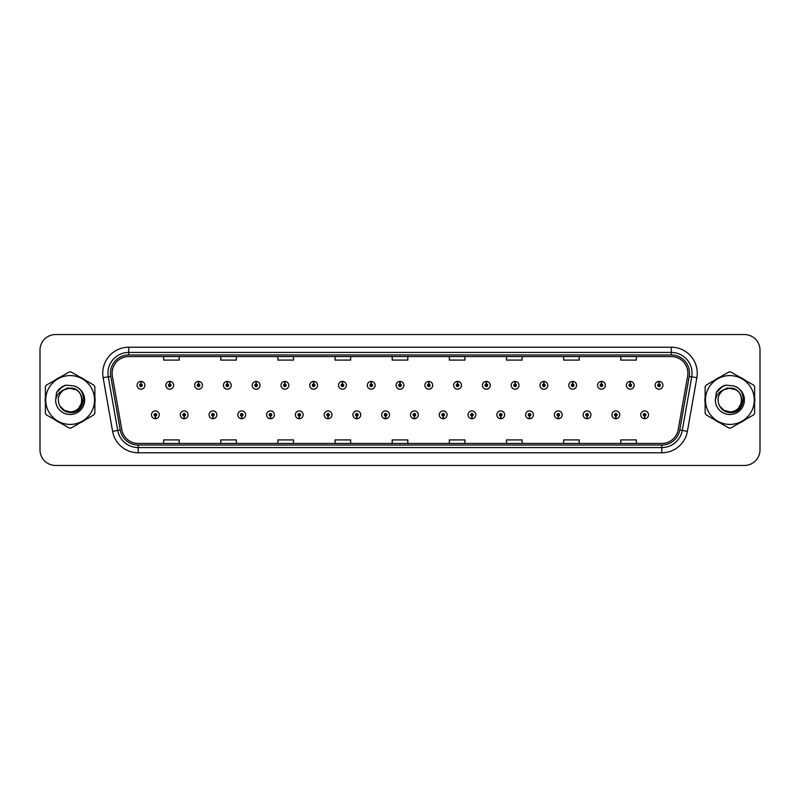 <?xml version="1.0" encoding="UTF-8"?>
<svg xmlns="http://www.w3.org/2000/svg" width="800" height="800" viewBox="0 0 800 800"><rect width="100%" height="100%" fill="white"/><g stroke="black" fill="none" stroke-linecap="round" stroke-linejoin="round"><path stroke-width="1.2" d="M184.1 416.1L183.99 418.7A3.9 3.9 0 0 0 184.33 418.7L184.21 416.1A1.3 1.3 0 0 0 185.45 414.81A1.3 1.3 0 0 0 184.16 413.51A1.3 1.3 0 0 0 182.86 414.81A1.3 1.3 0 0 0 184.1 416.1L184.13 415.32A0.52 0.52 0 0 1 183.64 414.81A0.52 0.52 0 0 1 184.16 414.29A0.52 0.52 0 0 1 184.68 414.81A0.52 0.52 0 0 1 184.18 415.32L184.21 416.1M212.88 416.1L212.77 418.7A3.9 3.9 0 0 0 213.11 418.7L212.99 416.1A1.3 1.3 0 0 0 214.23 414.81A1.3 1.3 0 0 0 212.94 413.51A1.3 1.3 0 0 0 211.64 414.81A1.3 1.3 0 0 0 212.88 416.1L212.91 415.32A0.52 0.52 0 0 1 212.42 414.81A0.52 0.52 0 0 1 212.94 414.29A0.52 0.52 0 0 1 213.45 414.81A0.52 0.52 0 0 1 212.96 415.32L212.99 416.1M241.66 416.1L241.54 418.7A3.9 3.9 0 0 0 241.88 418.7L241.77 416.1A1.3 1.3 0 0 0 243.01 414.81A1.3 1.3 0 0 0 241.71 413.51A1.3 1.3 0 0 0 240.42 414.81A1.3 1.3 0 0 0 241.66 416.1L241.69 415.32A0.52 0.52 0 0 1 241.19 414.81A0.52 0.52 0 0 1 241.71 414.29A0.52 0.52 0 0 1 242.23 414.81A0.52 0.52 0 0 1 241.74 415.32L241.77 416.1M270.44 416.1L270.32 418.7A3.9 3.9 0 0 0 270.66 418.7L270.55 416.1A1.3 1.3 0 0 0 271.79 414.81A1.3 1.3 0 0 0 270.49 413.51A1.3 1.3 0 0 0 269.19 414.81A1.3 1.3 0 0 0 270.44 416.1L270.47 415.32A0.52 0.52 0 0 1 269.97 414.81A0.52 0.52 0 0 1 270.49 414.29A0.52 0.52 0 0 1 271.01 414.81A0.52 0.52 0 0 1 270.52 415.32L270.55 416.1M299.22 416.1L299.1 418.7A3.9 3.9 0 0 0 299.44 418.7L299.33 416.1A1.3 1.3 0 0 0 300.57 414.81A1.3 1.3 0 0 0 299.27 413.51A1.3 1.3 0 0 0 297.97 414.81A1.3 1.3 0 0 0 299.22 416.1L299.25 415.32A0.52 0.52 0 0 1 298.75 414.81A0.52 0.52 0 0 1 299.27 414.29A0.52 0.52 0 0 1 299.79 414.81A0.52 0.52 0 0 1 299.3 415.32L299.33 416.1M328 416.1L327.88 418.7A3.9 3.9 0 0 0 328.22 418.7L328.11 416.1A1.3 1.3 0 0 0 329.35 414.81A1.3 1.3 0 0 0 328.05 413.51A1.3 1.3 0 0 0 326.75 414.81A1.3 1.3 0 0 0 328 416.1L328.03 415.32A0.52 0.52 0 0 1 327.53 414.81A0.52 0.52 0 0 1 328.05 414.29A0.52 0.52 0 0 1 328.57 414.81A0.52 0.52 0 0 1 328.07 415.32L328.11 416.1M356.77 416.1L356.66 418.7A3.9 3.9 0 0 0 357 418.7L356.89 416.1A1.3 1.3 0 0 0 358.13 414.81A1.3 1.3 0 0 0 356.83 413.51A1.3 1.3 0 0 0 355.53 414.81A1.3 1.3 0 0 0 356.77 416.1L356.81 415.32A0.52 0.52 0 0 1 356.31 414.81A0.52 0.52 0 0 1 356.83 414.29A0.52 0.52 0 0 1 357.35 414.81A0.52 0.52 0 0 1 356.85 415.32L356.89 416.1M385.55 416.1L385.44 418.7A3.9 3.9 0 0 0 385.78 418.7L385.67 416.1A1.3 1.3 0 0 0 386.91 414.81A1.3 1.3 0 0 0 385.61 413.51A1.3 1.3 0 0 0 384.31 414.81A1.3 1.3 0 0 0 385.55 416.1L385.59 415.32A0.52 0.52 0 0 1 385.09 414.81A0.52 0.52 0 0 1 385.61 414.29A0.52 0.52 0 0 1 386.13 414.81A0.52 0.52 0 0 1 385.63 415.32L385.67 416.1M414.33 416.1L414.22 418.7A3.9 3.9 0 0 0 414.56 418.7L414.45 416.1A1.3 1.3 0 0 0 415.69 414.81A1.3 1.3 0 0 0 414.39 413.51A1.3 1.3 0 0 0 413.09 414.81A1.3 1.3 0 0 0 414.33 416.1L414.37 415.32A0.52 0.52 0 0 1 413.87 414.81A0.52 0.52 0 0 1 414.39 414.29A0.52 0.52 0 0 1 414.91 414.81A0.52 0.52 0 0 1 414.41 415.32L414.45 416.1M443.11 416.1L443 418.7A3.9 3.9 0 0 0 443.34 418.7L443.23 416.1A1.3 1.3 0 0 0 444.47 414.81A1.3 1.3 0 0 0 443.17 413.51A1.3 1.3 0 0 0 441.87 414.81A1.3 1.3 0 0 0 443.11 416.1L443.15 415.32A0.52 0.52 0 0 1 442.65 414.81A0.52 0.52 0 0 1 443.17 414.29A0.52 0.52 0 0 1 443.69 414.81A0.52 0.52 0 0 1 443.19 415.32L443.23 416.1M471.89 416.1L471.78 418.7A3.9 3.9 0 0 0 472.12 418.7L472 416.1A1.3 1.3 0 0 0 473.25 414.81A1.3 1.3 0 0 0 471.95 413.51A1.3 1.3 0 0 0 470.65 414.81A1.3 1.3 0 0 0 471.89 416.1L471.93 415.32A0.52 0.52 0 0 1 471.43 414.81A0.52 0.52 0 0 1 471.95 414.29A0.52 0.52 0 0 1 472.47 414.81A0.52 0.52 0 0 1 471.97 415.32L472 416.1M500.67 416.1L500.56 418.7A3.9 3.9 0 0 0 500.9 418.7L500.78 416.1A1.3 1.3 0 0 0 502.03 414.81A1.3 1.3 0 0 0 500.73 413.51A1.3 1.3 0 0 0 499.43 414.81A1.3 1.3 0 0 0 500.67 416.1L500.7 415.32A0.52 0.52 0 0 1 500.21 414.81A0.52 0.52 0 0 1 500.73 414.29A0.52 0.52 0 0 1 501.25 414.81A0.52 0.52 0 0 1 500.75 415.32L500.78 416.1M529.45 416.1L529.34 418.7A3.9 3.9 0 0 0 529.68 418.7L529.56 416.1A1.3 1.3 0 0 0 530.81 414.81A1.3 1.3 0 0 0 529.51 413.51A1.3 1.3 0 0 0 528.21 414.81A1.3 1.3 0 0 0 529.45 416.1L529.48 415.32A0.52 0.52 0 0 1 528.99 414.81A0.52 0.52 0 0 1 529.51 414.29A0.52 0.52 0 0 1 530.03 414.81A0.52 0.52 0 0 1 529.53 415.32L529.56 416.1M558.23 416.1L558.12 418.7A3.9 3.9 0 0 0 558.46 418.7L558.34 416.1A1.3 1.3 0 0 0 559.58 414.81A1.3 1.3 0 0 0 558.29 413.51A1.3 1.3 0 0 0 556.99 414.81A1.3 1.3 0 0 0 558.23 416.1L558.26 415.32A0.52 0.52 0 0 1 557.77 414.81A0.52 0.52 0 0 1 558.29 414.29A0.52 0.52 0 0 1 558.81 414.81A0.52 0.52 0 0 1 558.31 415.32L558.34 416.1M587.01 416.1L586.89 418.7A3.9 3.9 0 0 0 587.23 418.7L587.12 416.1A1.3 1.3 0 0 0 588.36 414.81A1.3 1.3 0 0 0 587.06 413.51A1.3 1.3 0 0 0 585.77 414.81A1.3 1.3 0 0 0 587.01 416.1L587.04 415.32A0.52 0.52 0 0 1 586.55 414.81A0.52 0.52 0 0 1 587.06 414.29A0.52 0.52 0 0 1 587.58 414.81A0.52 0.52 0 0 1 587.09 415.32L587.12 416.1M615.79 416.1L615.67 418.7A3.9 3.9 0 0 0 616.01 418.7L615.9 416.1A1.3 1.3 0 0 0 617.14 414.81A1.3 1.3 0 0 0 615.84 413.51A1.3 1.3 0 0 0 614.55 414.81A1.3 1.3 0 0 0 615.79 416.1L615.82 415.32A0.52 0.52 0 0 1 615.32 414.81A0.52 0.52 0 0 1 615.84 414.29A0.52 0.52 0 0 1 616.36 414.81A0.52 0.52 0 0 1 615.87 415.32L615.9 416.1M644.57 416.1L644.45 418.7A3.9 3.9 0 0 0 644.79 418.7L644.68 416.1A1.3 1.3 0 0 0 645.92 414.81A1.3 1.3 0 0 0 644.62 413.51A1.3 1.3 0 0 0 643.32 414.81A1.3 1.3 0 0 0 644.57 416.1L644.6 415.32A0.52 0.52 0 0 1 644.1 414.81A0.52 0.52 0 0 1 644.62 414.29A0.52 0.52 0 0 1 645.14 414.81A0.52 0.52 0 0 1 644.65 415.32L644.68 416.1M155.32 416.1L155.21 418.7A3.9 3.9 0 0 0 155.55 418.7L155.43 416.1A1.3 1.3 0 0 0 156.68 414.81A1.3 1.3 0 0 0 155.38 413.51A1.3 1.3 0 0 0 154.08 414.81A1.3 1.3 0 0 0 155.32 416.1L155.35 415.32A0.52 0.52 0 0 1 154.86 414.81A0.52 0.52 0 0 1 155.38 414.29A0.52 0.52 0 0 1 155.9 414.81A0.52 0.52 0 0 1 155.4 415.32L155.43 416.1M169.82 384L169.94 381.41A3.9 3.9 0 0 0 169.6 381.41L169.71 384A1.3 1.3 0 0 0 168.47 385.3A1.3 1.3 0 0 0 169.77 386.6A1.3 1.3 0 0 0 171.06 385.3A1.3 1.3 0 0 0 169.82 384L169.79 384.78A0.52 0.52 0 0 1 170.29 385.3A0.52 0.52 0 0 1 169.77 385.82A0.52 0.52 0 0 1 169.25 385.3A0.52 0.52 0 0 1 169.74 384.78L169.71 384M198.6 384L198.72 381.41A3.9 3.9 0 0 0 198.38 381.41L198.49 384A1.3 1.3 0 0 0 197.25 385.3A1.3 1.3 0 0 0 198.55 386.6A1.3 1.3 0 0 0 199.84 385.3A1.3 1.3 0 0 0 198.6 384L198.57 384.78A0.52 0.52 0 0 1 199.06 385.3A0.52 0.52 0 0 1 198.55 385.82A0.52 0.52 0 0 1 198.03 385.3A0.52 0.52 0 0 1 198.52 384.78L198.49 384M227.38 384L227.49 381.41A3.9 3.9 0 0 0 227.15 381.41L227.27 384A1.3 1.3 0 0 0 226.03 385.3A1.3 1.3 0 0 0 227.32 386.6A1.3 1.3 0 0 0 228.62 385.3A1.3 1.3 0 0 0 227.38 384L227.35 384.78A0.52 0.52 0 0 1 227.84 385.3A0.52 0.52 0 0 1 227.32 385.82A0.52 0.52 0 0 1 226.81 385.3A0.52 0.52 0 0 1 227.3 384.78L227.27 384M256.16 384L256.27 381.41A3.9 3.9 0 0 0 255.93 381.41L256.05 384A1.3 1.3 0 0 0 254.81 385.3A1.3 1.3 0 0 0 256.1 386.6A1.3 1.3 0 0 0 257.4 385.3A1.3 1.3 0 0 0 256.16 384L256.13 384.78A0.52 0.52 0 0 1 256.62 385.3A0.52 0.52 0 0 1 256.1 385.82A0.52 0.52 0 0 1 255.58 385.3A0.52 0.52 0 0 1 256.08 384.78L256.05 384M284.94 384L285.05 381.41A3.9 3.9 0 0 0 284.71 381.41L284.83 384A1.3 1.3 0 0 0 283.58 385.3A1.3 1.3 0 0 0 284.88 386.6A1.3 1.3 0 0 0 286.18 385.3A1.3 1.3 0 0 0 284.94 384L284.91 384.78A0.52 0.52 0 0 1 285.4 385.3A0.52 0.52 0 0 1 284.88 385.82A0.52 0.52 0 0 1 284.36 385.3A0.52 0.52 0 0 1 284.86 384.78L284.83 384M313.72 384L313.83 381.41A3.9 3.9 0 0 0 313.49 381.41L313.61 384A1.3 1.3 0 0 0 312.36 385.3A1.3 1.3 0 0 0 313.66 386.6A1.3 1.3 0 0 0 314.96 385.3A1.3 1.3 0 0 0 313.72 384L313.68 384.78A0.52 0.52 0 0 1 314.18 385.3A0.52 0.52 0 0 1 313.66 385.82A0.52 0.52 0 0 1 313.14 385.3A0.52 0.52 0 0 1 313.64 384.78L313.61 384M342.5 384L342.61 381.41A3.9 3.9 0 0 0 342.27 381.41L342.38 384A1.3 1.3 0 0 0 341.14 385.3A1.3 1.3 0 0 0 342.44 386.6A1.3 1.3 0 0 0 343.74 385.3A1.3 1.3 0 0 0 342.5 384L342.46 384.78A0.52 0.52 0 0 1 342.96 385.3A0.52 0.52 0 0 1 342.44 385.82A0.52 0.52 0 0 1 341.92 385.3A0.52 0.52 0 0 1 342.42 384.78L342.38 384M371.28 384L371.39 381.41A3.9 3.9 0 0 0 371.05 381.41L371.16 384A1.3 1.3 0 0 0 369.92 385.3A1.3 1.3 0 0 0 371.22 386.6A1.3 1.3 0 0 0 372.52 385.3A1.3 1.3 0 0 0 371.28 384L371.24 384.78A0.52 0.52 0 0 1 371.74 385.3A0.52 0.52 0 0 1 371.22 385.82A0.52 0.52 0 0 1 370.7 385.3A0.52 0.52 0 0 1 371.2 384.78L371.16 384M400.06 384L400.17 381.41A3.9 3.9 0 0 0 399.83 381.41L399.94 384A1.3 1.3 0 0 0 398.7 385.3A1.3 1.3 0 0 0 400 386.6A1.3 1.3 0 0 0 401.3 385.3A1.3 1.3 0 0 0 400.06 384L400.02 384.78A0.52 0.52 0 0 1 400.52 385.3A0.52 0.52 0 0 1 400 385.82A0.52 0.52 0 0 1 399.48 385.3A0.52 0.52 0 0 1 399.98 384.78L399.94 384M428.84 384L428.95 381.41A3.9 3.9 0 0 0 428.61 381.41L428.72 384A1.3 1.3 0 0 0 427.48 385.3A1.3 1.3 0 0 0 428.78 386.6A1.3 1.3 0 0 0 430.08 385.3A1.3 1.3 0 0 0 428.84 384L428.8 384.78A0.52 0.52 0 0 1 429.3 385.3A0.52 0.52 0 0 1 428.78 385.82A0.52 0.52 0 0 1 428.26 385.3A0.52 0.52 0 0 1 428.76 384.78L428.72 384M457.62 384L457.73 381.41A3.9 3.9 0 0 0 457.39 381.41L457.5 384A1.3 1.3 0 0 0 456.26 385.3A1.3 1.3 0 0 0 457.56 386.6A1.3 1.3 0 0 0 458.86 385.3A1.3 1.3 0 0 0 457.62 384L457.58 384.78A0.52 0.52 0 0 1 458.08 385.3A0.52 0.52 0 0 1 457.56 385.82A0.52 0.52 0 0 1 457.04 385.3A0.52 0.52 0 0 1 457.54 384.78L457.5 384M486.39 384L486.51 381.41A3.9 3.9 0 0 0 486.17 381.41L486.28 384A1.3 1.3 0 0 0 485.04 385.3A1.3 1.3 0 0 0 486.34 386.6A1.3 1.3 0 0 0 487.64 385.3A1.3 1.3 0 0 0 486.39 384L486.36 384.78A0.52 0.52 0 0 1 486.86 385.3A0.52 0.52 0 0 1 486.34 385.82A0.52 0.52 0 0 1 485.82 385.3A0.52 0.52 0 0 1 486.32 384.78L486.28 384M515.17 384L515.29 381.41A3.9 3.9 0 0 0 514.95 381.41L515.06 384A1.3 1.3 0 0 0 513.82 385.3A1.3 1.3 0 0 0 515.12 386.6A1.3 1.3 0 0 0 516.42 385.3A1.3 1.3 0 0 0 515.17 384L515.14 384.78A0.52 0.52 0 0 1 515.64 385.3A0.52 0.52 0 0 1 515.12 385.82A0.52 0.52 0 0 1 514.6 385.3A0.52 0.52 0 0 1 515.09 384.78L515.06 384M543.95 384L544.07 381.41A3.9 3.9 0 0 0 543.73 381.41L543.84 384A1.3 1.3 0 0 0 542.6 385.3A1.3 1.3 0 0 0 543.9 386.6A1.3 1.3 0 0 0 545.19 385.3A1.3 1.3 0 0 0 543.95 384L543.92 384.78A0.52 0.52 0 0 1 544.42 385.3A0.52 0.52 0 0 1 543.9 385.82A0.52 0.52 0 0 1 543.38 385.3A0.52 0.52 0 0 1 543.87 384.78L543.84 384M572.73 384L572.85 381.41A3.9 3.9 0 0 0 572.51 381.41L572.62 384A1.3 1.3 0 0 0 571.38 385.3A1.3 1.3 0 0 0 572.68 386.6A1.3 1.3 0 0 0 573.97 385.3A1.3 1.3 0 0 0 572.73 384L572.7 384.78A0.52 0.52 0 0 1 573.19 385.3A0.52 0.52 0 0 1 572.68 385.82A0.52 0.52 0 0 1 572.16 385.3A0.52 0.52 0 0 1 572.65 384.78L572.62 384M601.51 384L601.62 381.41A3.9 3.9 0 0 0 601.28 381.41L601.4 384A1.3 1.3 0 0 0 600.16 385.3A1.3 1.3 0 0 0 601.45 386.6A1.3 1.3 0 0 0 602.75 385.3A1.3 1.3 0 0 0 601.51 384L601.48 384.78A0.52 0.52 0 0 1 601.97 385.3A0.52 0.52 0 0 1 601.45 385.82A0.52 0.52 0 0 1 600.94 385.3A0.52 0.52 0 0 1 601.43 384.78L601.4 384M630.29 384L630.4 381.41A3.9 3.9 0 0 0 630.06 381.41L630.18 384A1.3 1.3 0 0 0 628.94 385.3A1.3 1.3 0 0 0 630.23 386.6A1.3 1.3 0 0 0 631.53 385.3A1.3 1.3 0 0 0 630.29 384L630.26 384.78A0.52 0.52 0 0 1 630.75 385.3A0.52 0.52 0 0 1 630.23 385.82A0.52 0.52 0 0 1 629.71 385.3A0.52 0.52 0 0 1 630.21 384.78L630.18 384M659.07 384L659.18 381.41A3.9 3.9 0 0 0 658.84 381.41L658.96 384A1.3 1.3 0 0 0 657.71 385.3A1.3 1.3 0 0 0 659.01 386.6A1.3 1.3 0 0 0 660.31 385.3A1.3 1.3 0 0 0 659.07 384L659.04 384.78A0.52 0.52 0 0 1 659.53 385.3A0.52 0.52 0 0 1 659.01 385.82A0.52 0.52 0 0 1 658.49 385.3A0.52 0.52 0 0 1 658.99 384.78L658.96 384M141.04 384L141.16 381.41A3.9 3.9 0 0 0 140.82 381.41L140.93 384A1.3 1.3 0 0 0 139.69 385.3A1.3 1.3 0 0 0 140.99 386.6A1.3 1.3 0 0 0 142.29 385.3A1.3 1.3 0 0 0 141.04 384L141.01 384.78A0.52 0.52 0 0 1 141.51 385.3A0.52 0.52 0 0 1 140.99 385.82A0.52 0.52 0 0 1 140.47 385.3A0.52 0.52 0 0 1 140.96 384.78L140.93 384M45.19 400A24.94 24.94 0 0 0 45.39 403.11A24.94 24.94 0 0 1 45.39 396.89A24.94 24.94 0 0 0 45.19 400M55.07 419.87A24.94 24.94 0 0 0 60.45 422.98A24.94 24.94 0 0 1 55.07 419.87M79.81 422.98A24.94 24.94 0 0 0 85.19 419.87A24.94 24.94 0 0 1 79.81 422.98M94.87 403.11A24.94 24.94 0 0 0 94.87 396.89A24.94 24.94 0 0 1 94.87 403.11M704.94 400A24.94 24.94 0 0 0 705.13 403.11A24.94 24.94 0 0 1 705.13 396.89A24.94 24.94 0 0 0 704.94 400M714.81 419.87A24.94 24.94 0 0 0 720.19 422.98A24.94 24.94 0 0 1 714.81 419.87M739.55 422.98A24.94 24.94 0 0 0 744.93 419.87A24.94 24.94 0 0 1 739.55 422.98M754.61 403.11A24.94 24.94 0 0 0 754.61 396.89A24.94 24.94 0 0 1 754.61 403.11M112.1 373.19A16.62 16.62 0 0 1 128.73 356.57L671.27 356.57A16.62 16.62 0 0 1 687.64 376.08L678.19 429.69A16.62 16.62 0 0 1 661.82 443.43L138.18 443.43A16.62 16.62 0 0 1 121.81 429.69L112.36 376.08A16.62 16.62 0 0 1 112.1 373.19M110.49 373.19A18.24 18.24 0 0 0 110.77 376.36L120.22 429.97A18.24 18.24 0 0 0 138.18 445.04L661.82 445.04A18.24 18.24 0 0 0 679.78 429.97L689.23 376.36A18.24 18.24 0 0 0 671.27 354.96L128.73 354.96A18.24 18.24 0 0 0 110.49 373.19M103.15 377.71A25.97 25.97 0 0 1 128.73 347.22L671.27 347.22A25.97 25.97 0 0 1 696.85 377.71L687.4 431.32A25.97 25.97 0 0 1 661.82 452.78L138.18 452.78A25.97 25.97 0 0 1 112.6 431.32L103.15 377.71L108.26 376.8A20.78 20.78 0 0 1 128.73 352.42L671.27 352.42A20.78 20.78 0 0 1 691.74 376.8L682.28 430.41A20.78 20.78 0 0 1 661.82 447.58L138.18 447.58A20.78 20.78 0 0 1 117.72 430.41L108.26 376.8A20.78 20.78 0 0 1 107.95 373.19M85.19 380.13A24.94 24.94 0 0 0 79.81 377.02A24.94 24.94 0 0 1 85.19 380.13M60.45 377.02A24.94 24.94 0 0 0 55.07 380.13A24.94 24.94 0 0 1 60.45 377.02M744.93 380.13A24.94 24.94 0 0 0 739.55 377.02A24.94 24.94 0 0 1 744.93 380.13M720.19 377.02A24.94 24.94 0 0 0 714.81 380.13A24.94 24.94 0 0 1 720.19 377.02M760 350.13A15.58 15.58 0 0 0 744.42 334.55L55.58 334.55A15.58 15.58 0 0 0 40 350.13L40 449.87A15.58 15.58 0 0 0 55.58 465.45L744.42 465.45A15.58 15.58 0 0 0 760 449.87L760 350.13L760 449.87M392.21 356.57L392.21 360.09L407.79 360.09L407.79 356.57M335.06 356.57L335.06 360.09L350.65 360.09L350.65 356.57M277.92 356.57L277.92 360.09L293.51 360.09L293.51 356.57M220.78 356.57L220.78 360.09L236.36 360.09L236.36 356.57M163.64 356.57L163.64 360.09L179.22 360.09L179.22 356.57M449.35 356.57L449.35 360.09L464.94 360.09L464.94 356.57M506.49 356.57L506.49 360.09L522.08 360.09L522.08 356.57M563.64 356.57L563.64 360.09L579.22 360.09L579.22 356.57M620.78 356.57L620.78 360.09L636.36 360.09L636.36 356.57M407.79 443.43L407.79 439.91L392.21 439.91L392.21 443.43M350.65 443.43L350.65 439.91L335.06 439.91L335.06 443.43M293.51 443.43L293.51 439.91L277.92 439.91L277.92 443.43M236.36 443.43L236.36 439.91L220.78 439.91L220.78 443.43M179.22 443.43L179.22 439.91L163.64 439.91L163.64 443.43M464.94 443.43L464.94 439.91L449.35 439.91L449.35 443.43M522.08 443.43L522.08 439.91L506.49 439.91L506.49 443.43M579.22 443.43L579.22 439.91L563.64 439.91L563.64 443.43M636.36 443.43L636.36 439.91L620.78 439.91L620.78 443.43M40 350.13L40 449.87M744.42 334.55L55.58 334.55M55.58 465.45L744.42 465.45M144.88 385.3A3.9 3.9 0 0 0 141.16 381.41A3.9 3.9 0 0 1 144.88 385.3A3.9 3.9 0 0 1 140.99 389.19A3.9 3.9 0 0 1 137.09 385.3A3.9 3.9 0 0 1 140.82 381.41M151.48 414.81A3.9 3.9 0 0 0 155.21 418.7A3.9 3.9 0 0 1 151.48 414.81A3.9 3.9 0 0 1 155.38 410.91A3.9 3.9 0 0 1 159.27 414.81A3.9 3.9 0 0 1 155.55 418.7M173.66 385.3A3.9 3.9 0 0 0 169.94 381.41A3.9 3.9 0 0 1 173.66 385.3A3.9 3.9 0 0 1 169.77 389.19A3.9 3.9 0 0 1 165.87 385.3A3.9 3.9 0 0 1 169.6 381.41M202.44 385.3A3.9 3.9 0 0 0 198.72 381.41A3.9 3.9 0 0 1 202.44 385.3A3.9 3.9 0 0 1 198.55 389.19A3.9 3.9 0 0 1 194.65 385.3A3.9 3.9 0 0 1 198.38 381.41M231.22 385.3A3.9 3.9 0 0 0 227.49 381.41A3.9 3.9 0 0 1 231.22 385.3A3.9 3.9 0 0 1 227.32 389.19A3.9 3.9 0 0 1 223.43 385.3A3.9 3.9 0 0 1 227.15 381.41M260 385.3A3.9 3.9 0 0 0 256.27 381.41A3.9 3.9 0 0 1 260 385.3A3.9 3.9 0 0 1 256.1 389.19A3.9 3.9 0 0 1 252.21 385.3A3.9 3.9 0 0 1 255.93 381.41L256.02 383.48M180.26 414.81A3.9 3.9 0 0 0 183.99 418.7A3.9 3.9 0 0 1 180.26 414.81A3.9 3.9 0 0 1 184.16 410.91A3.9 3.9 0 0 1 188.05 414.81A3.9 3.9 0 0 1 184.33 418.7M209.04 414.81A3.9 3.9 0 0 0 212.77 418.7A3.9 3.9 0 0 1 209.04 414.81A3.9 3.9 0 0 1 212.94 410.91A3.9 3.9 0 0 1 216.83 414.81A3.9 3.9 0 0 1 213.11 418.7M237.82 414.81A3.9 3.9 0 0 0 241.54 418.7A3.9 3.9 0 0 1 237.82 414.81A3.9 3.9 0 0 1 241.71 410.91A3.9 3.9 0 0 1 245.61 414.81A3.9 3.9 0 0 1 241.88 418.7L241.79 416.62M83.75 399.02L79.13 407.54M75.91 389.63L67.49 387.93L59.99 392.16M743.49 399.02L738.87 407.54M735.65 389.63L727.23 387.93L719.73 392.16M82 399.57A11.88 11.88 0 0 0 64.19 389.72C58.37 393.86 56.89 399.2 59.74 405.75L59.9 406.03A11.88 11.88 0 0 0 70.13 411.88C85.45 412.62 85.45 387.38 70.13 388.12L64.19 389.72L70.13 388.12C85.45 387.38 85.45 412.62 70.13 411.88A11.88 11.88 0 0 0 82.01 400C81.3 392.79 77.34 388.83 70.13 388.12C85.45 387.38 85.45 412.62 70.13 411.88C85.45 412.62 85.45 387.38 70.13 388.12C85.45 387.38 85.45 412.62 70.13 411.88C85.45 412.62 85.45 387.38 70.13 388.12C85.45 387.38 85.45 412.62 70.13 411.88L64.19 410.28L59.9 406.03L64.19 410.28L70.13 411.88L64.19 410.28L59.9 406.03L64.19 410.28L70.13 411.88L64.19 410.28L59.9 406.03L64.19 410.28L70.13 411.88L64.19 410.28L59.9 406.03C62.17 410.04 65.58 412.22 70.13 412.57C86.01 413.9 88.49 388.59 73.18 385.81L65.81 385.17C61.71 386.43 58.62 388.93 56.53 392.67L55.62 400.31A14.51 14.51 0 0 0 70.13 414.51A14.51 14.51 0 0 0 73.18 385.81M70.13 424.42A24.42 24.42 0 0 0 94.55 400A24.42 24.42 0 0 0 70.13 375.58A24.42 24.42 0 0 0 45.71 400A24.42 24.42 0 0 0 70.13 424.42M70.13 428.05A28.05 28.05 0 0 0 71.05 428.04L93.95 414.81A28.05 28.05 0 0 0 94.87 413.22L94.87 386.78A28.05 28.05 0 0 0 93.95 385.19L71.05 371.96A28.05 28.05 0 0 0 69.21 371.96L46.31 385.19A28.05 28.05 0 0 0 45.39 386.78L45.39 413.22A28.05 28.05 0 0 0 46.31 414.81L69.21 428.04A28.05 28.05 0 0 0 70.13 428.05M55.62 400.31C56.46 395.2 59.32 391.67 64.19 389.72M65.73 385.19L62.41 386.62L56.53 392.67L62.41 386.62L65.73 385.19L62.41 386.62L56.55 392.65L62.41 386.62L65.73 385.19L62.41 386.62L56.55 392.65L62.41 386.62L65.73 385.19L62.41 386.62L56.53 392.67L62.41 386.62L65.81 385.17L60.47 387.94M741.74 399.57A11.88 11.88 0 0 0 723.93 389.72C718.11 393.86 716.63 399.2 719.48 405.75L719.64 406.03A11.88 11.88 0 0 0 729.87 411.88C745.19 412.62 745.19 387.38 729.87 388.12L723.93 389.72L729.87 388.12C745.19 387.38 745.19 412.62 729.87 411.88A11.88 11.88 0 0 0 741.75 400C741.04 392.79 737.08 388.83 729.87 388.12C745.19 387.38 745.19 412.62 729.87 411.88C745.19 412.62 745.19 387.38 729.87 388.12C745.19 387.38 745.19 412.62 729.87 411.88C745.19 412.62 745.19 387.38 729.87 388.12C745.19 387.38 745.19 412.62 729.87 411.88L723.93 410.28L719.64 406.03L723.93 410.28L729.87 411.88L723.93 410.28L719.64 406.03L723.93 410.28L729.87 411.88L723.93 410.28L719.64 406.03L723.93 410.28L729.87 411.88L723.93 410.28L719.64 406.03C721.91 410.04 725.32 412.22 729.87 412.57C745.75 413.9 748.23 388.59 732.92 385.81L725.55 385.17C721.45 386.43 718.36 388.93 716.27 392.67L715.36 400.31A14.51 14.51 0 0 0 729.87 414.51A14.51 14.51 0 0 0 732.92 385.81M729.87 424.42A24.42 24.42 0 0 0 754.29 400A24.42 24.42 0 0 0 729.87 375.58A24.42 24.42 0 0 0 705.45 400A24.42 24.42 0 0 0 729.87 424.42M729.87 428.05A28.05 28.05 0 0 0 730.79 428.04L753.69 414.81A28.05 28.05 0 0 0 754.61 413.22L754.61 386.78A28.05 28.05 0 0 0 753.69 385.19L730.79 371.96A28.05 28.05 0 0 0 728.95 371.96L706.05 385.19A28.05 28.05 0 0 0 705.13 386.78L705.13 413.22A28.05 28.05 0 0 0 706.05 414.81L728.95 428.04A28.05 28.05 0 0 0 729.87 428.05M715.36 400.31C716.2 395.2 719.06 391.67 723.93 389.72M725.47 385.19L722.15 386.62L716.27 392.67L722.15 386.62L725.47 385.19L722.15 386.62L716.29 392.65L722.15 386.62L725.47 385.19L722.15 386.62L716.29 392.65L722.15 386.62L725.47 385.19L722.15 386.62L716.27 392.67L722.15 386.62L725.55 385.17L720.21 387.94M288.78 385.3A3.9 3.9 0 0 0 285.05 381.41A3.9 3.9 0 0 1 288.78 385.3A3.9 3.9 0 0 1 284.88 389.19A3.9 3.9 0 0 1 280.99 385.3A3.9 3.9 0 0 1 284.71 381.41L284.8 383.48M317.56 385.3A3.9 3.9 0 0 0 313.83 381.41A3.9 3.9 0 0 1 317.56 385.3A3.9 3.9 0 0 1 313.66 389.19A3.9 3.9 0 0 1 309.77 385.3A3.9 3.9 0 0 1 313.49 381.41L313.58 383.48M346.34 385.3A3.9 3.9 0 0 0 342.61 381.41A3.9 3.9 0 0 1 346.34 385.3A3.9 3.9 0 0 1 342.44 389.19A3.9 3.9 0 0 1 338.55 385.3A3.9 3.9 0 0 1 342.27 381.41L342.36 383.48M266.6 414.81A3.9 3.9 0 0 0 270.32 418.7A3.9 3.9 0 0 1 266.6 414.81A3.9 3.9 0 0 1 270.49 410.91A3.9 3.9 0 0 1 274.39 414.81A3.9 3.9 0 0 1 270.66 418.7L270.57 416.62M295.38 414.81A3.9 3.9 0 0 0 299.1 418.7A3.9 3.9 0 0 1 295.38 414.81A3.9 3.9 0 0 1 299.27 410.91A3.9 3.9 0 0 1 303.17 414.81A3.9 3.9 0 0 1 299.44 418.7L299.35 416.62M324.16 414.81A3.9 3.9 0 0 0 327.88 418.7A3.9 3.9 0 0 1 324.16 414.81A3.9 3.9 0 0 1 328.05 410.91A3.9 3.9 0 0 1 331.95 414.81A3.9 3.9 0 0 1 328.22 418.7L328.13 416.62M375.12 385.3A3.9 3.9 0 0 0 371.39 381.41A3.9 3.9 0 0 1 375.12 385.3A3.9 3.9 0 0 1 371.22 389.19A3.9 3.9 0 0 1 367.32 385.3A3.9 3.9 0 0 1 371.05 381.41L371.14 383.48M403.9 385.3A3.9 3.9 0 0 0 400.17 381.41A3.9 3.9 0 0 1 403.9 385.3A3.9 3.9 0 0 1 400 389.19A3.9 3.9 0 0 1 396.1 385.3A3.9 3.9 0 0 1 399.83 381.41L399.92 383.48M432.68 385.3A3.9 3.9 0 0 0 428.95 381.41A3.9 3.9 0 0 1 432.68 385.3A3.9 3.9 0 0 1 428.78 389.19A3.9 3.9 0 0 1 424.88 385.3A3.9 3.9 0 0 1 428.61 381.41M461.45 385.3A3.9 3.9 0 0 0 457.73 381.41A3.9 3.9 0 0 1 461.45 385.3A3.9 3.9 0 0 1 457.56 389.19A3.9 3.9 0 0 1 453.66 385.3A3.9 3.9 0 0 1 457.39 381.41M490.23 385.3A3.9 3.9 0 0 0 486.51 381.41A3.9 3.9 0 0 1 490.23 385.3A3.9 3.9 0 0 1 486.34 389.19A3.9 3.9 0 0 1 482.44 385.3A3.9 3.9 0 0 1 486.17 381.41M352.94 414.81A3.9 3.9 0 0 0 356.66 418.7A3.9 3.9 0 0 1 352.94 414.81A3.9 3.9 0 0 1 356.83 410.91A3.9 3.9 0 0 1 360.73 414.81A3.9 3.9 0 0 1 357 418.7L356.91 416.62M381.71 414.81A3.9 3.9 0 0 0 385.44 418.7A3.9 3.9 0 0 1 381.71 414.81A3.9 3.9 0 0 1 385.61 410.91A3.9 3.9 0 0 1 389.51 414.81A3.9 3.9 0 0 1 385.78 418.7L385.69 416.62M410.49 414.81A3.9 3.9 0 0 0 414.22 418.7A3.9 3.9 0 0 1 410.49 414.81A3.9 3.9 0 0 1 414.39 410.91A3.9 3.9 0 0 1 418.29 414.81A3.9 3.9 0 0 1 414.56 418.7M439.27 414.81A3.9 3.9 0 0 0 443 418.7A3.9 3.9 0 0 1 439.27 414.81A3.9 3.9 0 0 1 443.17 410.91A3.9 3.9 0 0 1 447.06 414.81A3.9 3.9 0 0 1 443.34 418.7M468.05 414.81A3.9 3.9 0 0 0 471.78 418.7A3.9 3.9 0 0 1 468.05 414.81A3.9 3.9 0 0 1 471.95 410.91A3.9 3.9 0 0 1 475.84 414.81A3.9 3.9 0 0 1 472.12 418.7M519.01 385.3A3.9 3.9 0 0 0 515.29 381.41A3.9 3.9 0 0 1 519.01 385.3A3.9 3.9 0 0 1 515.12 389.19A3.9 3.9 0 0 1 511.22 385.3A3.9 3.9 0 0 1 514.95 381.41M547.79 385.3A3.9 3.9 0 0 0 544.07 381.41A3.9 3.9 0 0 1 547.79 385.3A3.9 3.9 0 0 1 543.9 389.19A3.9 3.9 0 0 1 540 385.3A3.9 3.9 0 0 1 543.73 381.41M576.57 385.3A3.9 3.9 0 0 0 572.85 381.41A3.9 3.9 0 0 1 576.57 385.3A3.9 3.9 0 0 1 572.68 389.19A3.9 3.9 0 0 1 568.78 385.3A3.9 3.9 0 0 1 572.51 381.41M605.35 385.3A3.9 3.9 0 0 0 601.62 381.41A3.9 3.9 0 0 1 605.35 385.3A3.9 3.9 0 0 1 601.45 389.19A3.9 3.9 0 0 1 597.56 385.3A3.9 3.9 0 0 1 601.28 381.41M634.13 385.3A3.9 3.9 0 0 0 630.4 381.41A3.9 3.9 0 0 1 634.13 385.3A3.9 3.9 0 0 1 630.23 389.19A3.9 3.9 0 0 1 626.34 385.3A3.9 3.9 0 0 1 630.06 381.41M662.91 385.3A3.9 3.9 0 0 0 659.18 381.41A3.9 3.9 0 0 1 662.91 385.3A3.9 3.9 0 0 1 659.01 389.19A3.9 3.9 0 0 1 655.12 385.3A3.9 3.9 0 0 1 658.84 381.41M496.83 414.81A3.9 3.9 0 0 0 500.56 418.7A3.9 3.9 0 0 1 496.83 414.81A3.9 3.9 0 0 1 500.73 410.91A3.9 3.9 0 0 1 504.62 414.81A3.9 3.9 0 0 1 500.9 418.7M525.61 414.81A3.9 3.9 0 0 0 529.34 418.7A3.9 3.9 0 0 1 525.61 414.81A3.9 3.9 0 0 1 529.51 410.91A3.9 3.9 0 0 1 533.4 414.81A3.9 3.9 0 0 1 529.68 418.7M554.39 414.81A3.9 3.9 0 0 0 558.12 418.7A3.9 3.9 0 0 1 554.39 414.81A3.9 3.9 0 0 1 558.29 410.91A3.9 3.9 0 0 1 562.18 414.81A3.9 3.9 0 0 1 558.46 418.7M583.17 414.81A3.9 3.9 0 0 0 586.89 418.7A3.9 3.9 0 0 1 583.17 414.81A3.9 3.9 0 0 1 587.06 410.91A3.9 3.9 0 0 1 590.96 414.81A3.9 3.9 0 0 1 587.23 418.7M611.95 414.81A3.9 3.9 0 0 0 615.67 418.7A3.9 3.9 0 0 1 611.95 414.81A3.9 3.9 0 0 1 615.84 410.91A3.9 3.9 0 0 1 619.74 414.81A3.9 3.9 0 0 1 616.01 418.7M640.73 414.81A3.9 3.9 0 0 0 644.45 418.7A3.9 3.9 0 0 1 640.73 414.81A3.9 3.9 0 0 1 644.62 410.91A3.9 3.9 0 0 1 648.52 414.81A3.9 3.9 0 0 1 644.79 418.7M671.27 347.22L671.27 354.96M108.26 376.8L110.77 376.36M138.18 452.78L138.18 445.04M661.82 445.04L661.82 452.78M679.78 429.97L687.4 431.32M112.6 431.32L120.22 429.97M689.23 376.36L696.85 377.71M128.73 347.22L128.73 354.96"/></g></svg>
